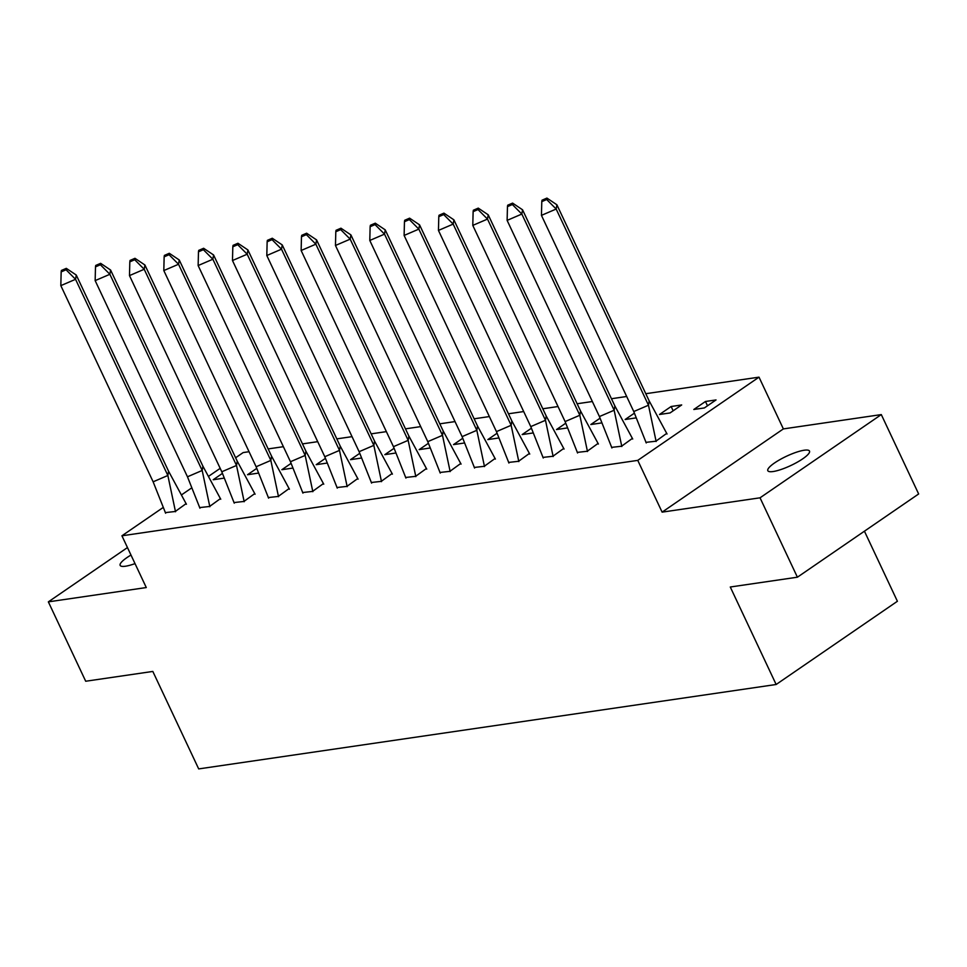 <?xml version="1.0" encoding="UTF-8"?>
<svg xmlns="http://www.w3.org/2000/svg" width="967" height="967" viewBox="0 0 967 967"><rect width="100%" height="100%" fill="white"/><g stroke="black" fill="none" stroke-linecap="round" stroke-linejoin="round"><path stroke-width="1.45" d="M773.129 471.533A23.039 5.125 154.8 0 1 767.81 470.687A23.039 5.125 154.8 0 1 780.091 459.53A23.039 5.125 154.8 0 1 804.169 450.235A23.039 5.125 154.8 0 1 809.5 451.081A23.039 5.125 154.8 0 1 797.207 462.238A23.039 5.125 154.8 0 1 773.129 471.533M135.017 563.616A23.039 5.125 154.8 0 1 125.48 566.227A23.039 5.125 154.8 0 1 120.15 565.381A23.039 5.125 154.8 0 1 130.992 555.046M127.463 547.564L48.35 601.861L146.283 587.549L121.927 535.791L162.855 507.699M797.4 577.202L760.038 497.812L881.3 414.589L918.65 493.968L797.4 577.202L730.278 587.005L776.15 684.491L198.694 768.91L152.822 671.436L85.7 681.239L48.35 601.861M235.622 457.754L243.176 452.568L249.051 451.71M268.149 448.918L283.379 446.694M302.478 443.901L317.708 441.665M336.818 438.873L352.036 436.649M371.147 433.857L386.365 431.633M405.475 428.84L420.705 426.616M439.804 423.824L455.034 421.588M474.132 418.796L489.362 416.572M508.461 413.779L523.691 411.555M542.789 408.763L558.019 406.539M577.13 403.747L592.348 401.523M611.458 398.73L626.689 396.494M645.787 393.702L759.01 377.154L637.761 460.377L121.927 535.791M881.3 414.589L783.367 428.913L759.01 377.154M864.425 531.185L897.4 601.269L776.15 684.491M181.953 494.584L191.224 488.226M209.017 476.018L220.186 468.342M222.313 473.479L213.199 479.741L223.812 478.169M165.297 512.619L175.257 511.483L186.135 503.614M256.642 468.463L247.528 474.724L258.141 473.141M199.625 507.59L209.585 506.466L220.464 498.585M290.97 463.447L281.856 469.708L292.469 468.125M233.966 502.574L243.914 501.45L254.792 493.569M325.311 458.431L316.185 464.68L326.798 463.108M268.294 497.558L278.242 496.434L289.133 488.553M359.639 453.402L350.513 459.663L361.126 458.092M302.623 492.541L312.583 491.405L323.462 483.536M393.968 448.386L384.842 454.647L395.455 453.064M336.951 487.525L346.911 486.389L357.79 478.508M428.296 443.37L419.17 449.631L429.783 448.047M371.28 482.497L381.24 481.373L392.118 473.492M462.625 438.353L453.511 444.615L464.124 443.031M405.608 477.48L415.568 476.356L426.447 468.475M496.953 433.325L487.839 439.586L498.452 438.015M439.937 472.464L449.897 471.34L460.775 463.459M531.294 428.308L522.168 434.57L532.781 432.998M474.277 467.448L484.225 466.312L495.116 458.443M565.622 423.292L556.496 429.553L567.109 427.97M508.606 462.419L518.554 461.295L529.445 453.414M599.951 418.276L590.825 424.537L601.438 422.954M542.934 457.403L552.894 456.279L563.773 448.398M634.279 413.247L625.153 419.509L635.766 417.937M577.263 452.387L587.223 451.263L598.102 443.382M659.494 414.492L670.046 412.945L681.687 404.955L671.134 406.503L659.494 414.492M611.591 447.37L621.551 446.234L632.43 438.365M693.822 409.476L704.387 407.929L716.027 399.939L705.463 401.486L693.822 409.476M645.92 442.354L655.88 441.218L666.759 433.337M783.367 428.913L662.117 512.135L760.038 497.812M662.117 512.135L637.761 460.377M673.153 410.818L671.134 406.503M707.493 405.802L705.463 401.486M66.3 268.355L76.26 275.039L168.572 471.219L167.859 475.486L75.547 279.306L60.824 285.628L61.163 271.884L66.07 269.781L66.3 268.355L61.392 270.458L61.163 271.884M76.26 275.039L75.547 279.306L66.07 269.781M186.426 504.266L168.572 471.219M175.51 511.761L167.859 475.486L153.137 481.808L60.824 285.628M153.137 481.808L165.611 513.211M100.641 263.338L110.589 270.023L202.901 466.191L202.188 470.47L109.875 274.29L95.153 280.611L95.491 266.868L100.399 264.765L100.641 263.338L95.733 265.442L95.491 266.868M110.589 270.023L109.875 274.29L100.399 264.765M220.754 499.25L202.901 466.191M209.839 506.744L202.188 470.47L187.465 476.791L95.153 280.611M187.465 476.791L199.939 508.195M134.969 258.31L144.917 264.994L237.229 461.174L236.516 465.453L144.204 269.273L129.481 275.595L129.82 261.852L134.727 259.736L134.969 258.31L130.061 260.425L129.82 261.852M144.917 264.994L144.204 269.273L134.727 259.736M255.083 494.234L237.229 461.174M244.18 501.728L236.516 465.453L221.794 471.775L129.481 275.595M221.794 471.775L234.268 503.166M169.298 253.294L179.246 259.978L271.558 456.158L270.845 460.425L178.532 264.257L163.81 270.567L164.148 256.823L169.056 254.72L169.298 253.294L164.39 255.409L164.148 256.823M179.246 259.978L178.532 264.257L169.056 254.72M289.423 489.217L271.558 456.158M278.508 496.7L270.845 460.425L256.122 466.747L163.81 270.567M256.122 466.747L268.608 498.15M203.626 248.277L213.574 254.962L305.886 451.142L305.173 455.409L212.861 259.229L198.138 265.55L198.477 251.807L203.384 249.704L203.626 248.277L198.719 250.38L198.477 251.807M213.574 254.962L212.861 259.229L203.384 249.704M323.752 484.201L305.886 451.142M312.837 491.683L305.173 455.409L290.463 461.73L198.138 265.55M290.463 461.73L302.937 493.134M237.955 243.261L247.903 249.945L340.227 446.125L339.502 450.392L247.189 254.212L232.479 260.534L232.817 246.79L237.713 244.687L237.955 243.261L233.047 245.364L232.817 246.79M247.903 249.945L247.189 254.212L237.713 244.687M358.08 479.173L340.227 446.125M347.165 486.667L339.502 450.392L324.791 456.714L232.479 260.534M324.791 456.714L337.265 488.117M272.283 238.245L282.231 244.917L374.555 441.097L373.842 445.376L281.518 249.196L266.807 255.518L267.146 241.774L272.053 239.659L272.283 238.245L267.375 240.348L267.146 241.774M282.231 244.917L281.518 249.196L272.053 239.659M392.409 474.156L374.555 441.097M381.494 481.651L373.842 445.376L359.12 451.698L266.807 255.518M359.12 451.698L371.594 483.101M306.612 233.216L316.572 239.901L408.884 436.081L408.171 440.36L315.858 244.18L301.136 250.501L301.474 236.746L306.382 234.643L306.612 233.216L301.716 235.332L301.474 236.746M316.572 239.901L315.858 244.18L306.382 234.643M426.737 469.14L408.884 436.081M415.822 476.634L408.171 440.36L393.448 446.669L301.136 250.501M393.448 446.669L405.922 478.073M340.952 228.2L350.9 234.884L443.212 431.064L442.499 435.331L350.187 239.151L335.464 245.473L335.803 231.729L340.71 229.626L340.952 228.2L336.045 230.303L335.803 231.729M350.9 234.884L350.187 239.151L340.71 229.626M461.066 464.124L443.212 431.064M450.163 471.606L442.499 435.331L427.777 441.653L335.464 245.473M427.777 441.653L440.251 473.056M375.281 223.184L385.229 229.868L477.541 426.048L476.828 430.315L384.515 234.135L369.793 240.457L370.131 226.713L375.039 224.61L375.281 223.184L370.373 225.287L370.131 226.713M385.229 229.868L384.515 234.135L375.039 224.61M495.394 459.095L477.541 426.048M484.491 466.59L476.828 430.315L462.105 436.637L369.793 240.457M462.105 436.637L474.579 468.04M409.609 218.167L419.557 224.852L511.869 421.02L511.156 425.299L418.844 229.119L404.121 235.44L404.46 221.697L409.367 219.582L409.609 218.167L404.702 220.271L404.46 221.697M419.557 224.852L418.844 229.119L409.367 219.582M529.735 454.079L511.869 421.02M518.82 461.573L511.156 425.299L496.446 431.62L404.121 235.44M496.446 431.62L508.92 463.024M443.938 213.139L453.886 219.823L546.198 416.003L545.485 420.282L453.172 224.102L438.45 230.424L438.788 216.681L443.696 214.565L443.938 213.139L439.03 215.254L438.788 216.681M453.886 219.823L453.172 224.102L443.696 214.565M564.063 449.063L546.198 416.003M553.148 456.557L545.485 420.282L530.774 426.604L438.45 230.424M530.774 426.604L543.249 457.995M478.266 208.123L488.214 214.807L580.538 410.987L579.825 415.254L487.501 219.086L472.79 225.396L473.129 211.652L478.024 209.549L478.266 208.123L473.359 210.226L473.129 211.652M488.214 214.807L487.501 219.086L478.024 209.549M598.392 444.046L580.538 410.987M587.477 451.529L579.825 415.254L565.103 421.576L472.79 225.396M565.103 421.576L577.577 452.979M512.595 203.106L522.555 209.791L614.867 405.971L614.154 410.238L521.829 214.058L507.119 220.379L507.457 206.636L512.365 204.533L512.595 203.106L507.687 205.209L507.457 206.636M522.555 209.791L521.829 214.058L512.365 204.533M632.72 439.03L614.867 405.971M621.805 446.512L614.154 410.238L599.431 416.559L507.119 220.379M599.431 416.559L611.906 447.963M546.923 198.09L556.883 204.774L649.195 400.954L648.482 405.221L556.17 209.041L541.447 215.363L541.786 201.62L546.693 199.516L546.923 198.09L542.028 200.193L541.786 201.62M556.883 204.774L556.17 209.041L546.693 199.516M667.049 434.002L649.195 400.954M656.134 441.496L648.482 405.221L633.76 411.543L541.447 215.363M633.76 411.543L646.234 442.946"/></g></svg>
